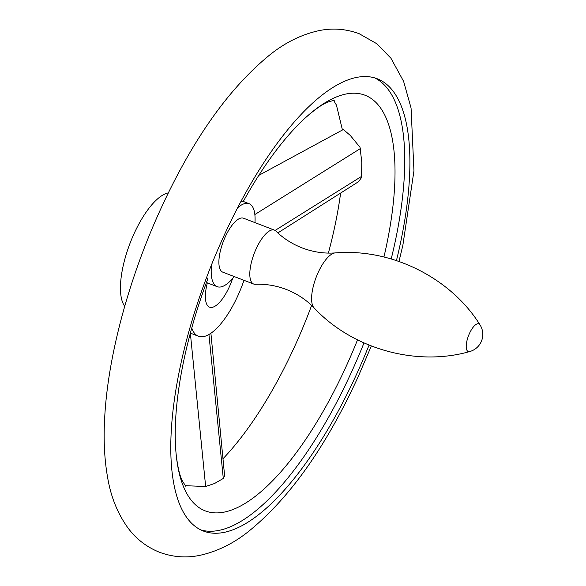 <?xml version="1.0" encoding="UTF-8"?>
<svg xmlns="http://www.w3.org/2000/svg" width="586" height="586" viewBox="0 0 586 586"><rect width="100%" height="100%" fill="white"/><g stroke="black" fill="none" stroke-linecap="round" stroke-linejoin="round"><path stroke-width="0.88" d="M275.838 231.023A28.897 10.497 111 0 0 274.438 230.108A28.897 10.497 111 0 0 256.148 248.816A28.897 10.497 111 0 0 253.679 284.042A28.897 10.497 111 0 0 255.335 284.305C265.758 283.866 276.05 285.565 286.202 289.418C297.058 293.674 306.346 299.82 314.052 307.848A29.857 10.841 111 0 1 318.154 272.505A29.857 10.841 111 0 1 335.192 252.918C324.087 253.709 313.078 252.046 302.171 247.929C292.055 243.974 283.28 238.341 275.838 231.023M274.438 230.108L243.512 218.212A28.897 10.497 111 0 0 225.229 236.92A28.897 10.497 111 0 0 222.753 272.146L253.679 284.042M369.077 345.088A242.274 88.01 -69 0 1 356.61 374.154A242.274 88.01 -69 0 1 203.305 531.011A242.274 88.01 -69 0 1 211.59 264.608A44.455 16.152 111 0 0 217.172 286.664A44.455 16.152 111 0 0 234.21 276.555M254.961 222.614A44.455 16.152 111 0 0 249.101 203.686A44.455 16.152 111 0 0 237.564 207.869A242.274 88.01 -69 0 1 377.318 78.788A242.274 88.01 -69 0 1 396.444 260.594M200.771 529.912A242.274 88.01 111 0 0 351.461 372.169A242.274 88.01 111 0 0 363.994 342.92M241.014 201.335A44.455 16.152 -69 0 1 243.271 201.489A222.621 80.868 111 0 1 305.482 117.757A222.621 80.868 111 0 1 383.933 257.012M340.62 193.065A222.621 80.868 -69 0 1 328.372 253.093M311.62 305.431A222.621 80.868 -69 0 1 294.538 346.714A222.621 80.868 -69 0 1 222.973 458.75M258.822 175.361L343.359 129.499L350.296 135.454L360.009 147.298L361.774 161.978L361.613 176.364L361.386 177.756L358.515 181.704L277.845 232.928M210.901 333.222L224.621 475.883L223.295 478.462L214.571 483.494L205.649 486.497L185.249 485.699M206.777 276.966A44.455 16.152 -69 0 0 207.547 279.522A222.621 80.868 111 0 0 176.115 453.938A222.621 80.868 111 0 0 346.077 366.55A222.621 80.868 111 0 0 357.526 339.858M168.358 192.897A62.233 22.605 111 0 0 134.121 233.565A62.233 22.605 111 0 0 124.73 306.258M191.754 327.955A62.233 22.605 111 0 0 198.383 336.21A62.233 22.605 111 0 0 237.762 295.915A62.233 22.605 111 0 0 243.988 280.313M391.206 258.961A242.274 88.01 111 0 0 374.703 77.909M207.341 282.884A31.117 11.302 111 0 0 209.561 307.167A31.117 11.302 111 0 0 229.251 287.023A31.117 11.302 111 0 0 232.605 278.497M335.192 252.918C391.441 248.09 450.781 277.918 479.978 324.805A14.833 5.391 111 0 0 469.474 333.441A14.833 5.391 111 0 0 469.679 351.563C416.587 366.777 352.56 349.139 314.052 307.848M211.59 264.608A242.274 88.01 -69 0 1 224.013 235.645A242.274 88.01 -69 0 1 237.564 207.869M198.383 336.21L190.347 333.119L205.649 486.497M208.931 334.474L223.295 478.462M254.859 214.527L360.353 148.588M275.098 230.437L361.613 176.364M469.679 351.563A17.785 17.785 0 0 0 479.978 324.805M398.985 261.451L402.875 245.234L413.95 170.819L411.064 108.022L403.615 81.373L390.943 58.241L376.893 43.782L359.167 33.695C345.967 28.868 332.628 27.842 319.136 30.611C302.032 34.34 285.931 42.155 270.835 54.059C229.646 87.219 192.948 138.853 160.747 208.946C129.521 276.936 108.505 353.592 104.828 415.181C103.348 438.218 104.308 459.146 107.707 477.978C110.93 496.935 117.639 513.526 127.836 527.759C135.989 538.856 146.581 547.038 159.604 552.305C172.804 557.132 186.15 558.158 199.636 555.389C216.747 551.66 232.847 543.845 247.937 531.942C289.132 498.781 325.823 447.147 358.024 377.054L371.334 345.989M243.293 201.452L249.101 203.686M333.544 100.301L336.437 105.099L342.444 129.997M185.762 486.241L182.334 480.901C179.616 475.532 177.543 466.544 176.115 453.938M206.426 282.533L217.172 286.664M334.291 100.257L328.167 101.92C322.549 104.074 314.99 109.355 305.482 117.757"/></g></svg>
